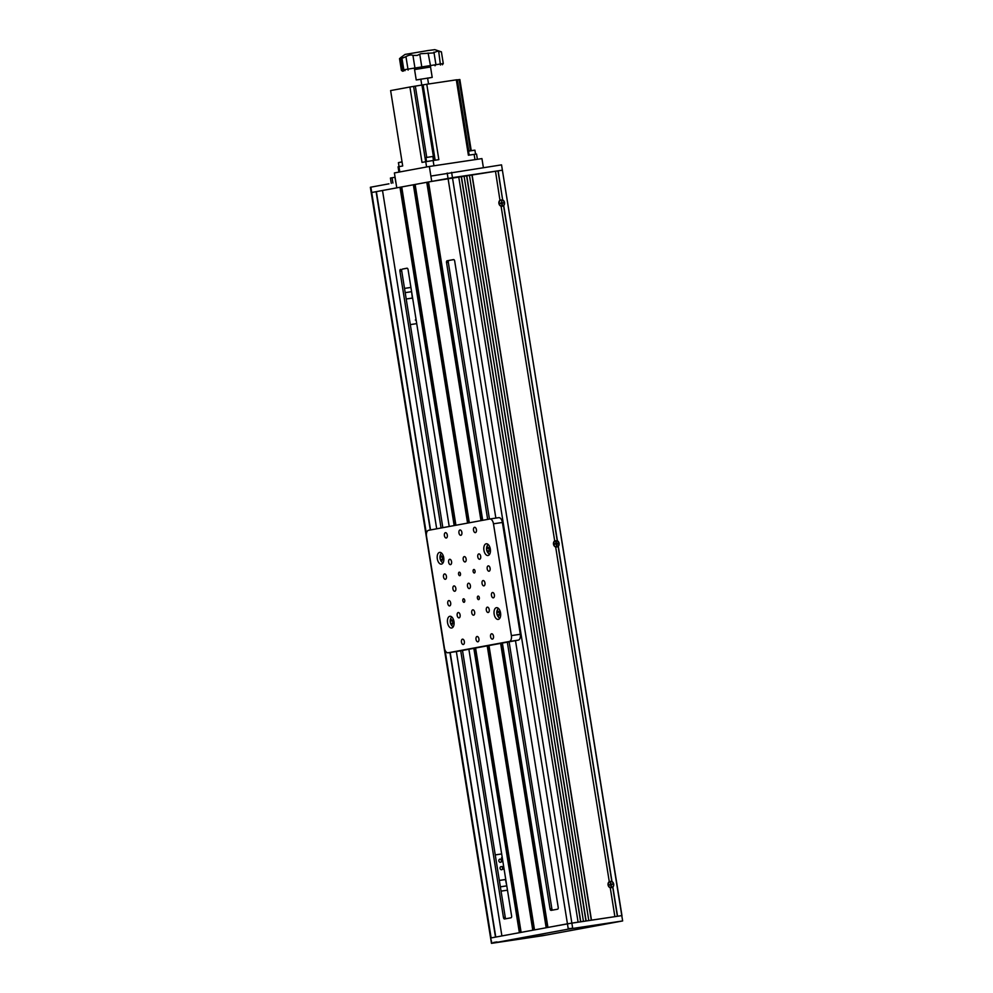 <?xml version="1.0" encoding="UTF-8"?>
<svg xmlns="http://www.w3.org/2000/svg" width="993" height="993" viewBox="0 0 993 993"><rect width="100%" height="100%" fill="white"/><g stroke="black" fill="none" stroke-linecap="round" stroke-linejoin="round"><path stroke-width="1.49" d="M502.396 170.225L621.966 915.633M501.676 203.23A1.353 1.13 79.5 0 0 501.465 202.498M556.241 544.338A1.353 1.13 79.5 0 0 555.968 543.146M610.769 885.309A1.353 1.13 79.5 0 0 610.546 883.919M488.059 555.497A5.933 3.252 -98.5 0 0 490.331 549.104A5.933 3.252 -98.5 0 0 486.247 543.779A5.933 3.252 -98.5 0 0 486.185 543.779A5.933 3.252 -98.5 0 0 483.914 550.184A5.933 3.252 -98.5 0 0 487.997 555.509A5.933 3.252 -98.5 0 0 488.059 555.497M463.334 644.494A2.694 1.477 -98.5 0 0 464.364 641.59A2.694 1.477 -98.5 0 0 462.502 639.169A2.694 1.477 -98.5 0 0 462.477 639.169A2.694 1.477 -98.5 0 0 461.447 642.074A2.694 1.477 -98.5 0 0 463.309 644.494A2.694 1.477 -98.5 0 0 463.334 644.494M459.064 617.869A2.694 1.477 -98.5 0 0 460.107 614.965A2.694 1.477 -98.5 0 0 458.245 612.544A2.694 1.477 -98.5 0 0 458.22 612.544A2.694 1.477 -98.5 0 0 457.177 615.449A2.694 1.477 -98.5 0 0 459.039 617.869A2.694 1.477 -98.5 0 0 459.064 617.869M454.806 591.245A2.694 1.477 -98.5 0 0 455.837 588.34A2.694 1.477 -98.5 0 0 453.975 585.92A2.694 1.477 -98.5 0 0 453.95 585.92A2.694 1.477 -98.5 0 0 452.92 588.824A2.694 1.477 -98.5 0 0 454.782 591.257A2.694 1.477 -98.5 0 0 454.806 591.245M449.655 605.904A2.694 1.477 -98.5 0 0 450.685 602.999A2.694 1.477 -98.5 0 0 448.824 600.579A2.694 1.477 -98.5 0 0 448.799 600.579A2.694 1.477 -98.5 0 0 447.769 603.483A2.694 1.477 -98.5 0 0 449.63 605.904A2.694 1.477 -98.5 0 0 449.655 605.904M477.894 641.801A2.694 1.477 -98.5 0 0 478.924 638.896A2.694 1.477 -98.5 0 0 477.074 636.476A2.694 1.477 -98.5 0 0 477.037 636.476A2.694 1.477 -98.5 0 0 476.007 639.38A2.694 1.477 -98.5 0 0 477.869 641.801A2.694 1.477 -98.5 0 0 477.894 641.801M473.624 615.176A2.694 1.477 -98.5 0 0 474.666 612.271A2.694 1.477 -98.5 0 0 472.805 609.851A2.694 1.477 -98.5 0 0 472.78 609.851A2.694 1.477 -98.5 0 0 471.737 612.755A2.694 1.477 -98.5 0 0 473.599 615.188A2.694 1.477 -98.5 0 0 473.624 615.176M469.366 588.551A2.694 1.477 -98.5 0 0 470.397 585.647A2.694 1.477 -98.5 0 0 468.535 583.226A2.694 1.477 -98.5 0 0 468.51 583.226A2.694 1.477 -98.5 0 0 467.48 586.143A2.694 1.477 -98.5 0 0 469.341 588.564A2.694 1.477 -98.5 0 0 469.366 588.551M465.096 561.939A2.694 1.477 -98.5 0 0 466.139 559.022A2.694 1.477 -98.5 0 0 464.277 556.601A2.694 1.477 -98.5 0 0 464.252 556.614A2.694 1.477 -98.5 0 0 463.21 559.518A2.694 1.477 -98.5 0 0 465.072 561.939A2.694 1.477 -98.5 0 0 465.096 561.939M460.839 535.314A2.694 1.477 -98.5 0 0 461.869 532.409A2.694 1.477 -98.5 0 0 460.007 529.977A2.694 1.477 -98.5 0 0 459.982 529.989A2.694 1.477 -98.5 0 0 458.952 532.893A2.694 1.477 -98.5 0 0 460.814 535.314A2.694 1.477 -98.5 0 0 460.839 535.314M445.385 579.279A2.694 1.477 -98.5 0 0 446.428 576.374A2.694 1.477 -98.5 0 0 444.566 573.954A2.694 1.477 -98.5 0 0 444.541 573.954A2.694 1.477 -98.5 0 0 443.499 576.859A2.694 1.477 -98.5 0 0 445.361 579.291A2.694 1.477 -98.5 0 0 445.385 579.279M450.537 564.62A2.694 1.477 -98.5 0 0 451.567 561.715A2.694 1.477 -98.5 0 0 449.717 559.295A2.694 1.477 -98.5 0 0 449.68 559.295A2.694 1.477 -98.5 0 0 448.65 562.212A2.694 1.477 -98.5 0 0 450.512 564.632A2.694 1.477 -98.5 0 0 450.537 564.62M446.279 538.007A2.694 1.477 -98.5 0 0 447.309 535.09A2.694 1.477 -98.5 0 0 445.447 532.67A2.694 1.477 -98.5 0 0 445.423 532.682A2.694 1.477 -98.5 0 0 444.392 535.587A2.694 1.477 -98.5 0 0 446.242 538.007A2.694 1.477 -98.5 0 0 446.279 538.007M475.399 532.62A2.694 1.477 -98.5 0 0 476.429 529.716A2.694 1.477 -98.5 0 0 474.58 527.295A2.694 1.477 -98.5 0 0 474.542 527.295A2.694 1.477 -98.5 0 0 473.512 530.2A2.694 1.477 -98.5 0 0 475.374 532.62A2.694 1.477 -98.5 0 0 475.399 532.62M479.669 559.245A2.694 1.477 -98.5 0 0 480.699 556.341A2.694 1.477 -98.5 0 0 478.837 553.908A2.694 1.477 -98.5 0 0 478.812 553.92A2.694 1.477 -98.5 0 0 477.782 556.825A2.694 1.477 -98.5 0 0 479.631 559.245A2.694 1.477 -98.5 0 0 479.669 559.245M489.077 571.211A2.694 1.477 -98.5 0 0 490.108 568.306A2.694 1.477 -98.5 0 0 488.246 565.873A2.694 1.477 -98.5 0 0 488.221 565.886A2.694 1.477 -98.5 0 0 487.191 568.79A2.694 1.477 -98.5 0 0 489.053 571.211A2.694 1.477 -98.5 0 0 489.077 571.211M493.347 597.836A2.694 1.477 -98.5 0 0 494.377 594.919A2.694 1.477 -98.5 0 0 492.516 592.498A2.694 1.477 -98.5 0 0 492.491 592.511A2.694 1.477 -98.5 0 0 491.461 595.415A2.694 1.477 -98.5 0 0 493.31 597.836A2.694 1.477 -98.5 0 0 493.347 597.836M483.926 585.87A2.694 1.477 -98.5 0 0 484.956 582.953A2.694 1.477 -98.5 0 0 483.107 580.533A2.694 1.477 -98.5 0 0 483.07 580.545A2.694 1.477 -98.5 0 0 482.039 583.45A2.694 1.477 -98.5 0 0 483.901 585.87A2.694 1.477 -98.5 0 0 483.926 585.87M488.196 612.482A2.694 1.477 -98.5 0 0 489.226 609.578A2.694 1.477 -98.5 0 0 487.364 607.157A2.694 1.477 -98.5 0 0 487.34 607.157A2.694 1.477 -98.5 0 0 486.309 610.074A2.694 1.477 -98.5 0 0 488.159 612.495A2.694 1.477 -98.5 0 0 488.196 612.482M492.454 639.107A2.694 1.477 -98.5 0 0 493.496 636.203A2.694 1.477 -98.5 0 0 491.634 633.782A2.694 1.477 -98.5 0 0 491.609 633.782A2.694 1.477 -98.5 0 0 490.567 636.687A2.694 1.477 -98.5 0 0 492.429 639.12A2.694 1.477 -98.5 0 0 492.454 639.107M464.066 602.304A1.775 0.981 -98.5 0 0 464.749 600.393A1.775 0.981 -98.5 0 0 463.532 598.791A1.775 0.981 -98.5 0 0 463.508 598.791A1.775 0.981 -98.5 0 0 462.825 600.715A1.775 0.981 -98.5 0 0 464.054 602.317A1.775 0.981 -98.5 0 0 464.066 602.304M459.809 575.679A1.775 0.981 -98.5 0 0 460.491 573.768A1.775 0.981 -98.5 0 0 459.262 572.167A1.775 0.981 -98.5 0 0 459.25 572.167A1.775 0.981 -98.5 0 0 458.567 574.091A1.775 0.981 -98.5 0 0 459.784 575.692A1.775 0.981 -98.5 0 0 459.809 575.679M474.369 572.998A1.775 0.981 -98.5 0 0 475.051 571.074A1.775 0.981 -98.5 0 0 473.822 569.473A1.775 0.981 -98.5 0 0 473.81 569.486A1.775 0.981 -98.5 0 0 473.127 571.397A1.775 0.981 -98.5 0 0 474.356 572.998A1.775 0.981 -98.5 0 0 474.369 572.998M478.638 599.623A1.775 0.981 -98.5 0 0 479.321 597.699A1.775 0.981 -98.5 0 0 478.092 596.098A1.775 0.981 -98.5 0 0 478.067 596.098A1.775 0.981 -98.5 0 0 477.385 598.022A1.775 0.981 -98.5 0 0 478.614 599.623A1.775 0.981 -98.5 0 0 478.638 599.623M451.691 627.998A5.933 3.252 -98.5 0 0 453.975 621.606A5.933 3.252 -98.5 0 0 449.879 616.281A5.933 3.252 -98.5 0 0 449.817 616.293A5.933 3.252 -98.5 0 0 447.545 622.685A5.933 3.252 -98.5 0 0 451.629 628.01A5.933 3.252 -98.5 0 0 451.691 627.998M441.463 564.111A5.933 3.252 -98.5 0 0 443.734 557.718A5.933 3.252 -98.5 0 0 439.638 552.381A5.933 3.252 -98.5 0 0 439.589 552.393A5.933 3.252 -98.5 0 0 437.305 558.786A5.933 3.252 -98.5 0 0 441.401 564.123A5.933 3.252 -98.5 0 0 441.463 564.111M498.3 619.396A5.933 3.252 -98.5 0 0 500.571 613.004A5.933 3.252 -98.5 0 0 496.475 607.666A5.933 3.252 -98.5 0 0 496.413 607.679A5.933 3.252 -98.5 0 0 494.142 614.071A5.933 3.252 -98.5 0 0 498.238 619.409A5.933 3.252 -98.5 0 0 498.3 619.396M435.43 591.977L426.494 536.17A5.387 2.967 -98.5 0 1 428.554 530.312L489.71 519.016A5.387 2.967 -98.5 0 1 489.772 519.004L498.685 517.663A5.387 2.967 81.5 0 1 502.396 522.467L520.307 634.279A5.387 2.967 81.5 0 1 518.247 640.137L457.078 651.445A5.387 2.967 81.5 0 1 457.028 651.458A5.387 2.967 81.5 0 1 456.979 651.458M502.396 522.467L493.471 523.795A5.387 2.967 -98.5 0 0 489.772 519.004M489.822 518.991L498.623 517.676A5.387 2.967 81.5 0 1 498.685 517.663M493.471 523.795L511.383 635.607L520.307 634.279M435.542 591.952L444.405 647.995A5.387 2.967 -98.5 0 0 448.116 652.786A5.387 2.967 -98.5 0 0 448.166 652.773L509.322 641.478A5.387 2.967 -98.5 0 0 511.383 635.607M483.38 167.581L481.94 158.607L429.336 166.476L394.395 172.943L396.778 187.851L431.732 181.396L429.336 166.476M388.946 183.817L370.352 187.267L490.604 938.025L567.437 923.813L621.792 915.62L501.539 164.863L430.875 176.071L431.732 181.396L502.396 170.188L498.151 170.821L502.719 200.4M482.71 520.307L428.529 181.98L371.208 192.592L396.778 187.851L395.922 182.526M537.809 936.424L545.542 935.108L537.809 936.424M610.621 922.969L618.354 921.653L610.621 922.969M622.648 920.945L542.836 935.691L491.461 943.35L568.294 929.138L622.648 920.945L621.792 915.62L617.559 916.254L612.88 887.097A3.401 2.842 79.5 0 0 611.986 881.511L611.874 881.945M494.427 942.891L496.351 942.543L494.427 942.891M570.156 928.902L572.08 928.542L570.156 928.902M503.476 205.191L503.724 205.551A3.401 2.842 79.5 0 0 502.83 199.978M557.296 541.173L557.408 540.751A3.401 2.842 79.5 0 1 558.302 546.324L558.066 545.964M499.988 200.474L495.482 171.218L497.977 170.846L502.681 200.189M503.513 205.402L557.259 540.949M503.724 205.551L557.408 540.751M558.103 546.175L611.849 881.722M558.302 546.324L611.986 881.511M609.156 882.007L609.268 881.623A3.401 2.842 79.5 0 0 610.261 887.779L610.025 887.469M554.566 541.235L554.69 540.862A3.401 2.842 79.5 0 0 555.67 547.019L555.447 546.696M555.67 547.019L609.268 881.623M500.1 200.089A3.401 2.842 79.5 0 0 501.093 206.246L500.857 205.923M501.093 206.246L554.69 540.862M491.461 943.35L490.604 938.025L491.982 943.238M449.916 652.513L495.495 937.107L491.125 937.913L445.05 650.229M376.099 191.674L430.292 529.989M376.372 191.637L430.552 529.939M450.177 652.475L495.768 937.057M382.504 190.482L436.697 528.81M456.358 651.557L501.899 935.927L519.376 932.688L473.835 648.342M502.384 643.079L547.925 927.425L571.856 923.093L572.713 928.418M427.04 182.265L481.233 520.58M500.894 643.352L546.435 927.698M426.779 182.302L480.972 520.63M500.633 643.402L546.175 927.747L534.519 929.895L488.978 645.549M415.124 184.462L469.317 522.777M413.647 184.748L467.84 523.05M487.501 645.822L533.042 930.168M413.373 184.785L467.566 523.1M487.228 645.872L532.782 930.218L521.126 932.365L475.585 648.019M401.731 186.932L455.924 525.26M400.253 187.218L454.434 525.533M474.095 648.292L519.649 932.638M399.98 187.255L454.173 525.582M468.882 649.261L511.618 916.043A1.614 0.894 81.5 0 1 510.998 917.793L504.593 918.984A1.614 0.894 81.5 0 1 504.568 918.984A1.614 0.894 81.5 0 1 503.463 917.544L505.238 917.271A1.614 0.894 -98.5 0 0 506.12 918.699M449.221 526.489L408.073 269.637A1.614 0.894 81.5 0 0 406.969 268.197L402.326 269.115A1.614 0.894 -98.5 0 0 401.706 270.878L442.841 527.668M401.706 270.878L399.918 271.151L441.066 528.003M460.727 650.775L503.463 917.544M399.918 271.151A1.614 0.894 81.5 0 1 400.539 269.388M407.192 268.222L402.326 269.115M462.502 650.427L505.238 917.271M428.529 181.98L452.46 177.66L571.856 923.093L578.1 922.162L458.704 176.717L452.46 177.66L451.604 172.335M495.482 171.218L458.704 176.729M611.254 884.8A1.837 1.527 79.5 0 0 611.142 884.18M610.993 883.832A1.837 1.527 79.5 0 0 610.434 883.199M610.881 886.029A1.837 1.527 79.5 0 0 611.216 885.26M501.726 204.484A1.837 1.527 79.5 0 0 502.061 203.714M556.415 543.059A1.837 1.527 79.5 0 0 555.857 542.426M610.261 887.779L614.878 916.651L591.48 920.151L472.072 174.718M612.681 886.935L617.373 916.278M471.898 174.756L591.294 920.176M469.404 175.116L588.799 920.561L586.131 920.958L466.722 175.525M466.549 175.55L585.944 920.983M464.054 175.922L583.45 921.355L580.781 921.752L461.373 176.32M461.199 176.357L580.595 921.777M507.324 642.161L550.06 908.93A1.614 0.894 81.5 0 0 551.177 910.37A1.614 0.894 81.5 0 1 551.177 910.37L557.594 909.191A1.614 0.894 81.5 0 0 558.215 907.428L515.479 640.646M495.855 518.085L454.682 261.022A1.614 0.894 81.5 0 0 453.565 259.583L453.553 259.595A1.614 0.894 81.5 0 1 453.565 259.583L447.135 260.774L453.801 259.607M448.923 260.514A1.614 0.894 -98.5 0 0 448.302 262.264L446.527 262.537L487.662 519.389M446.527 262.537A1.614 0.894 81.5 0 1 447.135 260.774M550.06 908.93L551.847 908.669L509.099 641.813M489.437 519.066L448.302 262.264M551.847 908.669A1.614 0.894 -98.5 0 0 552.729 910.085M426.593 166.985L425.749 161.71L433.122 160.506L433.966 165.794M425.749 161.71L422 162.405L409.923 87.012L390.621 90.574L402.699 165.968L398.95 166.663L399.794 171.938M409.923 87.012L413.609 86.403L425.674 161.722M435.157 160.196L423.092 84.852L413.609 86.403M423.092 84.852L426.779 84.256L438.844 159.65L433.122 160.506M457.115 79.899L459.858 79.539L471.216 150.489M474.977 159.65L474.133 154.374L468.398 155.231L456.321 79.837L457.09 79.763L469.168 155.119M456.321 79.837L426.779 84.256M474.133 154.374L476.541 154.052L477.385 159.29M470.459 150.613L459.089 79.601M398.925 172.099L398.081 166.849L398.95 166.663M391.267 183.345L390.423 178.045L395.077 177.263M394.978 177.275L395.822 182.526M392.074 177.735L392.918 183.035M427.611 78.236L432.203 77.392L430.503 66.742L426.878 67.214L414.515 69.299L416.228 79.949L420.846 79.328M432.203 77.392L416.228 79.949M430.54 66.978L414.565 69.572M401.408 57.085L405.045 54.429L428.107 50.531L434.847 49.65L441.389 51.835L437.429 51.226L432.96 52.964L420.771 53.721L417.209 55.422L412.939 55.422C411.338 54.565 409.004 54.963 405.938 56.626L403.369 57.78L402.14 58.004L402.128 57.321L402.14 58.004M405.045 70.664L403.816 69.771L443.275 63.54L441.401 51.835M402.637 71.26L401.395 70.366L403.952 69.87M401.395 70.366L399.521 58.649L401.371 57.11M403.493 71.086L402.55 70.131L400.564 57.706C402.5 56.204 403.021 56.08 402.128 57.321L402.575 56.527M501.043 199.941A3.128 2.619 79.5 0 0 500.013 200.387M500.919 205.998A3.128 2.619 79.5 0 0 504.295 202.572A3.128 2.619 79.5 0 0 499.131 203.428A3.128 2.619 79.5 0 0 502.21 206.085M501.403 202.498L500.062 203.515L503.451 203.006L501.85 202.435L501.614 200.946L501.85 202.435M501.13 203.354L502.197 203.193M501.577 203.565L502.259 204.992L502.024 203.503M555.621 540.713A3.128 2.619 79.5 0 0 554.591 541.148M555.497 546.771A3.128 2.619 79.5 0 0 558.873 543.332A3.128 2.619 79.5 0 0 553.722 544.201A3.128 2.619 79.5 0 0 556.788 546.858M556.39 545.79L557.942 543.245L556.428 543.208L556.192 541.706L555.807 543.568L554.553 543.754L556.601 544.263M557.048 543.841L558.029 543.779M554.628 544.201L555.894 544.102M556.154 544.338L556.837 545.753M610.211 881.486A3.128 2.619 79.5 0 0 609.181 881.921M610.074 887.543A3.128 2.619 79.5 0 0 611.34 887.63M610.385 881.449A3.128 2.619 79.5 0 0 611.44 887.618A3.128 2.619 79.5 0 0 610.385 881.449M609.23 885.061L610.472 884.875L611.427 886.526L611.191 885.036L612.532 884.018L611.278 884.204L610.335 882.554L610.571 884.043L609.23 885.061M609.218 884.974L610.472 884.875M543.928 935.332L536.443 936.573L543.928 935.332M539.509 936.076L542.985 935.505L539.509 936.039M616.74 921.876L609.255 923.118L616.74 921.876M611.39 922.795L615.797 922.05L611.39 922.795M572.589 927.958L570.056 928.889L571.831 928.616M489.015 547.9A6.554 5.462 71.7 0 0 489.201 549.29A6.554 5.462 71.7 0 0 489.512 550.333A6.554 3.178 150.2 0 0 488.63 551.922A6.554 2.284 -174.4 0 1 487.24 551.078A6.554 5.462 -108.3 0 1 486.868 549.725A6.554 5.462 -108.3 0 1 486.744 548.645A6.554 3.178 -29.8 0 1 487.637 547.056A6.554 2.284 5.6 0 0 489.015 547.9L486.744 548.645M489.561 554.379A5.561 3.053 81.5 0 1 489.326 554.231A6.901 6.901 0 0 1 487.886 544.611A5.561 3.053 81.5 0 1 488.059 544.387M489.251 550.693L488.767 548.347M489.189 550.792L487.24 551.078M442.419 556.514A6.554 5.462 71.7 0 0 442.605 557.905A6.554 5.462 71.7 0 0 442.915 558.947A6.554 3.178 150.2 0 0 442.022 560.536A6.554 2.284 -174.4 0 1 440.644 559.692A6.554 5.462 -108.3 0 1 440.271 558.327A6.554 5.462 -108.3 0 1 440.147 557.259A6.554 3.178 -29.8 0 1 441.041 555.67A6.554 2.284 5.6 0 0 442.419 556.514L440.147 557.259M442.952 562.994A5.561 3.053 81.5 0 1 442.717 562.832A6.901 6.901 0 0 1 441.289 553.225A5.561 3.053 81.5 0 1 441.463 553.002M442.642 559.307L442.17 556.961M442.58 559.407L440.644 559.692M499.256 611.787A6.554 5.462 71.7 0 0 499.442 613.178A6.554 5.462 71.7 0 0 499.752 614.233A6.554 3.178 150.2 0 0 498.858 615.821A6.554 2.284 -174.4 0 1 497.481 614.977A6.554 5.462 -108.3 0 1 497.096 613.612A6.554 5.462 -108.3 0 1 496.984 612.544A6.554 3.178 -29.8 0 1 497.865 610.956A6.554 2.284 5.6 0 0 499.256 611.787L496.984 612.544M499.789 618.279A5.561 3.053 81.5 0 1 499.553 618.118A6.901 6.901 0 0 1 498.114 608.51A5.561 3.053 81.5 0 1 498.3 608.287M499.479 614.593L499.007 612.247M499.417 614.692L497.481 614.977M452.659 620.402A6.554 5.462 71.7 0 0 452.833 621.792A6.554 5.462 71.7 0 0 453.143 622.834A6.554 3.178 150.2 0 0 452.262 624.436A6.554 2.284 -174.4 0 1 450.872 623.592A6.554 5.462 -108.3 0 1 450.499 622.226A6.554 5.462 -108.3 0 1 450.388 621.159A6.554 3.178 -29.8 0 1 451.269 619.558A6.554 2.284 5.6 0 0 452.659 620.402L450.388 621.159M453.193 626.893A5.561 3.053 81.5 0 1 452.957 626.732A6.901 6.901 0 0 1 451.517 617.125A5.561 3.053 81.5 0 1 451.703 616.901M452.82 623.294L450.872 623.592M452.882 623.207L452.411 620.848M425.923 157.564L432.836 156.46L425.923 157.564L426.556 161.561M402.066 162.008L398.416 162.653L402.028 161.797M398.416 162.653L399.049 166.638M468.497 150.948L474.915 150.166L468.535 151.159M416.079 319.597L415.322 320.031L416.179 320.218M410.928 287.436L404.511 288.392M410.308 324.599L416.725 323.644M411.313 291.731L405.194 292.65M412.629 298.012L406.211 298.992L412.629 298.074M411.599 291.619L412.331 298.061M499.342 880.419L505.462 879.488L506.778 885.818M501.664 853.943L495.259 854.911M501.055 891.143L507.473 890.187L501.055 891.106M501.217 859.727A1.614 1.353 79.5 0 0 498.858 860.906A1.614 1.353 79.5 0 0 501.502 861.266M502.197 857.244L501.552 857.778L502.334 858.089M500.373 886.848L506.79 885.893M505.462 879.55L499.342 880.468M502.408 867.187A1.614 1.353 79.5 0 0 500.05 868.366A1.614 1.353 79.5 0 0 502.694 868.714M500.36 886.811L506.48 885.88M504.134 869.297A1.614 1.614 0 0 1 504.01 869.322A1.614 1.353 -100.5 0 1 503.463 866.132A1.614 1.614 0 0 0 503.426 866.144A1.614 1.614 0 0 1 503.625 866.119M502.93 861.837A1.614 1.614 0 0 1 502.818 861.874A1.614 1.353 -100.5 0 1 502.272 858.684A1.614 1.614 0 0 0 502.222 858.684M518.247 640.137L509.322 641.478M448.166 652.773L457.078 651.445M447.185 173.055L568.294 929.138M370.873 187.156L426.407 533.837M415.335 86.143L426.705 157.192M421.963 85.063L434.028 160.369M457.363 79.862L468.746 150.899M421.193 67.921L421.752 66.73L419.766 54.305M435.021 65.786L435.915 64.545L433.929 52.133M440.445 65.041L438.707 51.475M430.639 66.444L428.082 53.001M416.079 68.765L414.925 67.847L412.939 55.422M408.135 70.118L405.938 56.626M497.009 941.91L493.608 942.456M572.738 927.921L570.479 928.84L571.931 928.604M448.116 652.786L457.028 651.458M421.777 85.1L420.821 79.092M428.542 83.995L427.573 78.013M403.816 69.771L401.904 57.83M442.381 64.781L443.275 63.54M569.324 928.467L571.943 928.604M433.482 160.456L432.836 156.46M475.56 154.163L474.915 150.166"/></g></svg>
